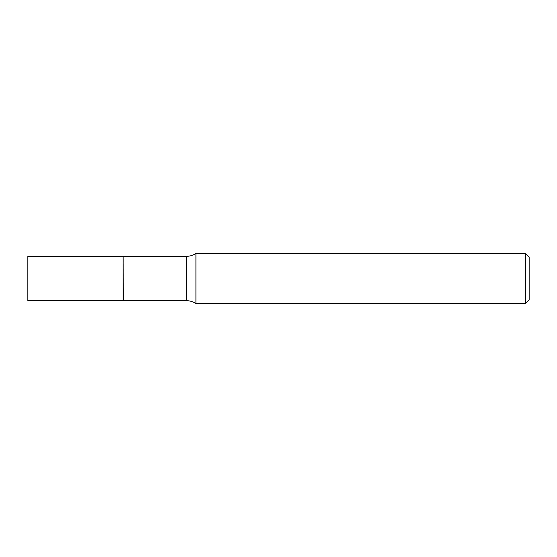 <?xml version="1.0" encoding="UTF-8"?>
<svg xmlns="http://www.w3.org/2000/svg" width="557" height="557" viewBox="0 0 557 557"><rect width="100%" height="100%" fill="white"/><g stroke="black" fill="none" stroke-linecap="round" stroke-linejoin="round"><path stroke-width="0.42" stroke-dasharray="2.79 2.09" d="M27.85 300.676L27.85 256.324M123.139 300.676L123.139 256.324M123.139 278.5L123.139 300.571L123.139 278.5M123.243 300.676L123.243 256.324M529.15 299.805L529.15 257.195M525.39 303.565L525.39 253.435M195.932 303.565L195.932 253.435M186.463 300.676L186.463 256.324"/><path stroke-width="0.84" d="M27.85 256.324L27.85 300.676L123.139 300.676L123.139 256.324L27.85 256.324M123.139 256.429L123.243 300.676L186.463 300.676C189.902 300.696 193.063 301.664 195.932 303.565L525.39 303.565L525.39 253.435L195.932 253.435L195.932 303.565M525.39 253.435L529.15 257.195L529.15 299.805L525.39 303.565M123.243 256.324L186.463 256.324L186.463 300.676M186.463 256.324C189.902 256.304 193.063 255.336 195.932 253.435"/></g></svg>
